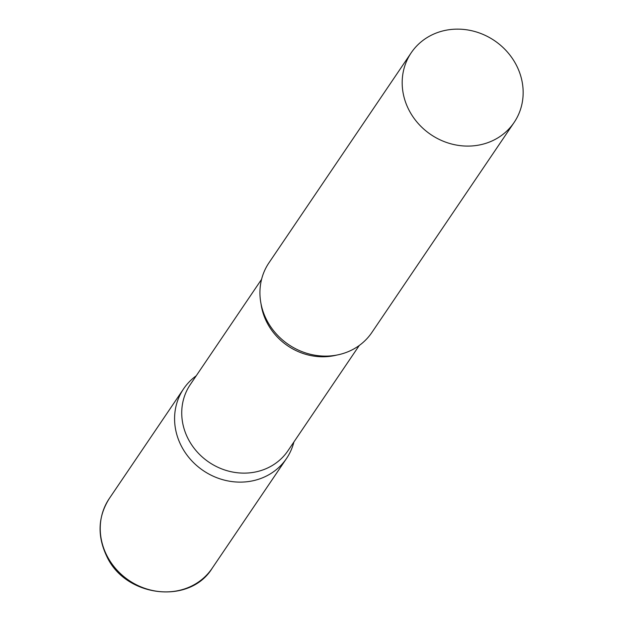 <?xml version="1.0" encoding="UTF-8"?>
<svg xmlns="http://www.w3.org/2000/svg" width="623" height="623" viewBox="0 0 623 623"><rect width="100%" height="100%" fill="white"/><g stroke="black" fill="none" stroke-linecap="round" stroke-linejoin="round"><path stroke-width="0.93" d="M181.129 445.616A62.136 56.724 -145.9 0 1 183.621 388.799A62.136 56.724 -145.9 0 1 196.229 375.801A62.136 56.724 34.1 0 0 184.587 451.628A62.136 56.724 34.1 0 0 262.447 477.841A62.136 56.724 34.1 0 0 293.908 441.964A62.136 56.724 -145.9 0 1 286.518 458.489A62.136 56.724 -145.9 0 1 232.527 481.657A62.136 56.724 -145.9 0 1 181.129 445.616M261.582 279.314L190.319 384.523A58.99 53.851 34.1 0 0 196.884 451.597A58.99 53.851 34.1 0 0 265.149 469.064A58.99 53.851 34.1 0 0 287.997 450.686L359.261 345.477M411.219 52.768L268.972 262.789A62.136 56.724 34.1 0 0 275.888 333.437A62.136 56.724 34.1 0 0 347.798 351.831A62.136 56.724 34.1 0 0 371.869 332.48L514.115 122.458A62.136 56.724 34.1 0 0 507.2 51.81A62.136 56.724 34.1 0 0 435.29 33.416A62.136 56.724 34.1 0 0 411.219 52.768A62.136 56.724 34.1 0 0 418.134 123.416A62.136 56.724 34.1 0 0 490.044 141.81A62.136 56.724 34.1 0 0 514.115 122.458M106.782 555.381A62.136 56.724 -145.9 0 1 109.274 498.564C97.982 516.568 97.095 535.725 106.619 556.028C125.207 597.332 189.727 605.097 212.17 568.262A62.136 56.724 -145.9 0 1 158.18 591.429A62.136 56.724 -145.9 0 1 106.782 555.381M261.029 303.845A58.99 53.851 34.1 0 0 336.693 355.087M183.621 388.799L109.274 498.564M286.518 458.489L212.17 568.262"/></g></svg>
